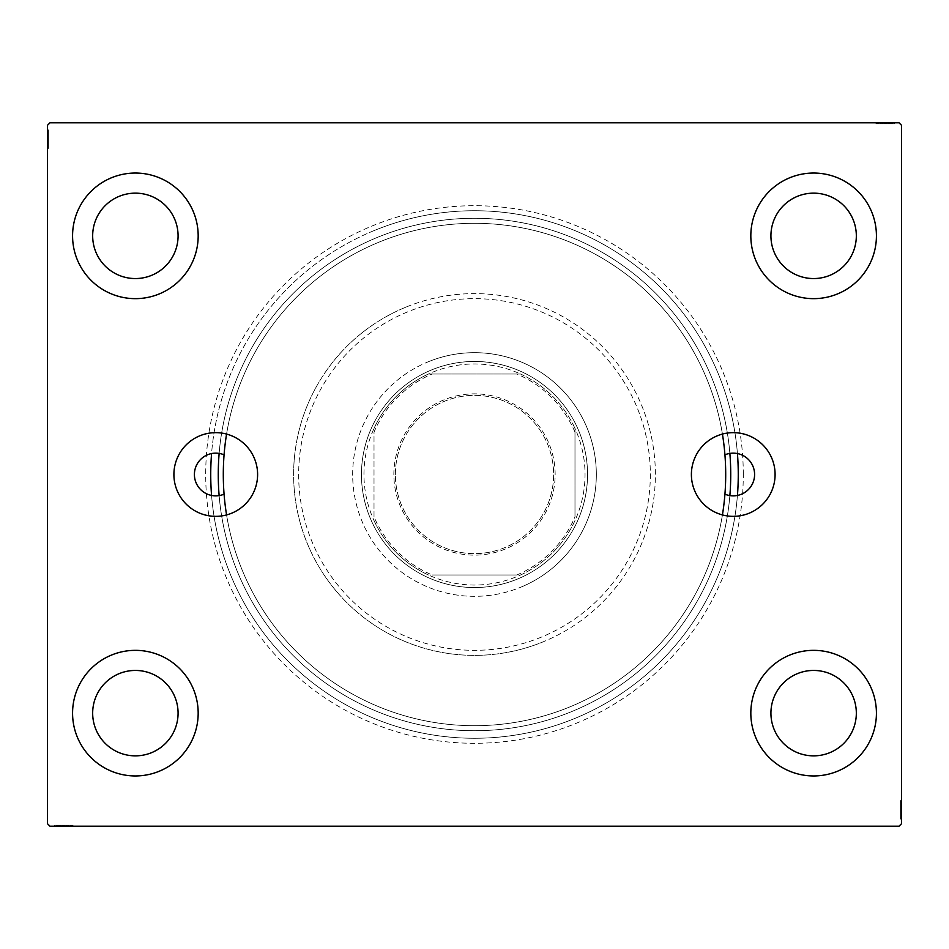 <?xml version="1.0" encoding="UTF-8"?>
<svg xmlns="http://www.w3.org/2000/svg" width="949" height="949" viewBox="0 0 949 949"><rect width="100%" height="100%" fill="white"/><g stroke="black" fill="none" stroke-linecap="round" stroke-linejoin="round"><path stroke-width="0.71" stroke-dasharray="4.75 3.56" d="M211.568 495.437A21.352 21.352 0 0 0 219.136 495.58A256.23 256.23 0 0 0 572.342 711.311A256.23 256.23 0 0 0 711.311 376.658A256.23 256.23 0 0 0 219.136 453.42A256.23 256.23 0 0 1 474.5 218.27A256.23 256.23 0 0 1 729.864 453.42A256.23 256.23 0 0 0 376.658 237.689A256.23 256.23 0 0 0 237.689 572.342A256.23 256.23 0 0 0 729.864 495.58A21.352 21.352 0 0 0 737.432 495.437A263.763 263.763 0 0 1 474.5 738.263A263.763 263.763 0 0 1 211.568 495.437A263.763 263.763 0 0 0 575.224 718.274A263.763 263.763 0 0 0 737.432 495.437A21.352 21.352 0 0 0 737.432 453.563A21.352 21.352 0 0 0 729.864 453.42A256.23 256.23 0 0 0 474.5 218.27A256.23 256.23 0 0 0 219.136 453.42A21.352 21.352 0 0 0 211.568 453.563A263.763 263.763 0 0 1 474.5 210.737A263.763 263.763 0 0 1 737.432 453.563A263.763 263.763 0 0 0 373.776 230.726A263.763 263.763 0 0 0 211.568 453.563A21.352 21.352 0 0 0 211.568 495.437M729.864 495.58A21.352 21.352 0 0 1 724.929 494.168A251.2 251.2 0 0 1 474.5 725.7A251.2 251.2 0 0 1 224.071 494.168A21.352 21.352 0 0 1 219.136 495.58A256.23 256.23 0 0 0 474.5 730.73A256.23 256.23 0 0 0 729.864 495.58A256.23 256.23 0 0 1 474.5 730.73A256.23 256.23 0 0 1 219.136 495.58M724.929 494.168A251.2 251.2 0 0 1 722.426 514.927A41.851 41.851 0 0 1 722.426 434.073A251.2 251.2 0 0 1 724.929 454.832A21.352 21.352 0 0 1 729.864 453.42M775.096 474.5A41.851 41.851 0 0 0 722.426 434.073A251.2 251.2 0 0 0 226.574 434.073A41.851 41.851 0 0 0 173.904 474.5A41.851 41.851 0 0 0 226.574 514.927A251.2 251.2 0 0 0 722.426 514.927A41.851 41.851 0 0 0 775.096 474.5M219.136 453.42A21.352 21.352 0 0 1 224.071 454.832A251.2 251.2 0 0 1 226.574 434.073A41.851 41.851 0 0 1 226.574 514.927A251.2 251.2 0 0 1 224.071 494.168M743.292 474.5A268.792 268.792 0 0 0 474.5 205.708A268.792 268.792 0 0 0 205.708 474.5A268.792 268.792 0 0 0 474.5 743.292A268.792 268.792 0 0 0 743.292 474.5M210.737 474.5A263.763 263.763 0 0 1 474.5 210.737A263.763 263.763 0 0 1 738.263 474.5A263.763 263.763 0 0 1 474.5 738.263A263.763 263.763 0 0 1 210.737 474.5M72.575 713.15A62.8 62.8 0 0 1 135.375 650.35A62.8 62.8 0 0 1 198.175 713.15A62.8 62.8 0 0 1 135.375 775.95A62.8 62.8 0 0 1 72.575 713.15A62.8 62.8 0 0 1 135.375 650.35A62.8 62.8 0 0 1 198.175 713.15A62.8 62.8 0 0 1 135.375 775.95A62.8 62.8 0 0 1 72.575 713.15A62.8 62.8 0 0 1 135.375 650.35A62.8 62.8 0 0 1 198.175 713.15A62.8 62.8 0 0 1 135.375 775.95A62.8 62.8 0 0 1 72.575 713.15M750.825 235.85A62.8 62.8 0 0 1 813.625 173.05A62.8 62.8 0 0 1 876.425 235.85A62.8 62.8 0 0 1 813.625 298.65A62.8 62.8 0 0 1 750.825 235.85A62.8 62.8 0 0 1 813.625 173.05A62.8 62.8 0 0 1 876.425 235.85A62.8 62.8 0 0 1 813.625 298.65A62.8 62.8 0 0 1 750.825 235.85A62.8 62.8 0 0 1 813.625 173.05A62.8 62.8 0 0 1 876.425 235.85A62.8 62.8 0 0 1 813.625 298.65A62.8 62.8 0 0 1 750.825 235.85M750.825 713.15A62.8 62.8 0 0 1 813.625 650.35A62.8 62.8 0 0 1 876.425 713.15A62.8 62.8 0 0 1 813.625 775.95A62.8 62.8 0 0 1 750.825 713.15A62.8 62.8 0 0 1 813.625 650.35A62.8 62.8 0 0 1 876.425 713.15A62.8 62.8 0 0 1 813.625 775.95A62.8 62.8 0 0 1 750.825 713.15A62.8 62.8 0 0 1 813.625 650.35A62.8 62.8 0 0 1 876.425 713.15A62.8 62.8 0 0 1 813.625 775.95A62.8 62.8 0 0 1 750.825 713.15M72.575 235.85A62.8 62.8 0 0 1 135.375 173.05A62.8 62.8 0 0 1 198.175 235.85A62.8 62.8 0 0 1 135.375 298.65A62.8 62.8 0 0 1 72.575 235.85A62.8 62.8 0 0 1 135.375 173.05A62.8 62.8 0 0 1 198.175 235.85A62.8 62.8 0 0 1 135.375 298.65A62.8 62.8 0 0 1 72.575 235.85A62.8 62.8 0 0 1 135.375 173.05A62.8 62.8 0 0 1 198.175 235.85A62.8 62.8 0 0 1 135.375 298.65A62.8 62.8 0 0 1 72.575 235.85M92.67 235.85A42.705 42.705 0 0 1 135.375 193.145A42.705 42.705 0 0 1 178.08 235.85A42.705 42.705 0 0 1 135.375 278.555A42.705 42.705 0 0 1 92.67 235.85M770.92 713.15A42.705 42.705 0 0 1 813.625 670.445A42.705 42.705 0 0 1 856.33 713.15A42.705 42.705 0 0 1 813.625 755.855A42.705 42.705 0 0 1 770.92 713.15M770.92 235.85A42.705 42.705 0 0 1 813.625 193.145A42.705 42.705 0 0 1 856.33 235.85A42.705 42.705 0 0 1 813.625 278.555A42.705 42.705 0 0 1 770.92 235.85M92.67 713.15A42.705 42.705 0 0 1 135.375 670.445A42.705 42.705 0 0 1 178.08 713.15A42.705 42.705 0 0 1 135.375 755.855A42.705 42.705 0 0 1 92.67 713.15M891.087 123.821L876.425 123.821L894.017 123.821L881.158 123.821L883.056 123.821L883.068 122.812L880.933 122.812L894.243 122.812L880.933 122.812L894.017 122.812L881.158 122.812L883.056 122.812L883.056 123.821L880.933 123.821L880.933 122.812L894.243 122.812L876.425 122.812L894.017 122.812L876.425 122.812L894.017 122.812L876.425 122.812L894.017 122.812L876.425 122.812L894.017 122.812L880.933 122.812L880.933 123.821L894.017 123.821L894.017 122.812L876.425 122.812L894.468 122.812L876.425 122.812L894.017 122.812L876.425 122.812L894.017 122.812L894.017 123.821L888.383 123.821L888.383 122.812L888.383 123.821L894.017 123.821L894.017 122.812L894.017 123.821L876.425 123.821L876.425 122.812L876.425 123.821L894.468 123.821L894.468 122.812L875.974 122.812L894.468 122.812L875.974 122.812L894.468 122.812L875.974 122.812L894.468 122.812L894.468 123.821L892.44 123.821L892.44 122.812L892.404 123.821L891.087 123.821L891.087 122.812M899.035 122.812L49.965 122.812L47.45 125.327L47.45 823.673L49.965 826.188L899.035 826.188L901.55 823.673L901.55 125.327L899.035 122.812M887.956 123.821L875.974 123.821L894.468 123.821L876.425 123.821L894.243 123.821L891.313 123.821L892.772 123.821L892.772 122.812L891.313 122.812L894.243 122.812L891.313 122.812L894.243 122.812L891.313 122.812L894.243 122.812L892.772 122.812L892.772 123.821L891.313 123.821L891.313 122.812L891.313 123.821L892.665 123.821L892.665 122.812L877.778 122.812L892.665 122.812L877.778 122.812L892.665 122.812L882.511 122.812L892.665 122.812L892.665 123.821L889.676 123.821L889.676 122.812L889.711 123.821L887.956 123.821L887.956 122.812M57.913 825.179L72.575 825.179L54.983 825.179L67.842 825.179L65.944 825.179L65.932 826.188L68.067 826.188L54.757 826.188L68.067 826.188L54.983 826.188L67.842 826.188L65.944 826.188L65.944 825.179L68.067 825.179L68.067 826.188L54.757 826.188L72.575 826.188L54.983 826.188L72.575 826.188L54.983 826.188L72.575 826.188L54.983 826.188L72.575 826.188L54.983 826.188L68.067 826.188L68.067 825.179L54.983 825.179L54.983 826.188L72.575 826.188L54.532 826.188L72.575 826.188L54.983 826.188L72.575 826.188L54.983 826.188L54.983 825.179L60.617 825.179L60.617 826.188L60.617 825.179L54.983 825.179L54.983 826.188L54.983 825.179L72.575 825.179L72.575 826.188L72.575 825.179L54.532 825.179L54.532 826.188L73.026 826.188L54.532 826.188L73.026 826.188L54.532 826.188L73.026 826.188L54.532 826.188L54.532 825.179L56.56 825.179L56.56 826.188L56.596 825.179L57.913 825.179L57.913 826.188M61.044 825.179L73.026 825.179L54.532 825.179L72.575 825.179L54.757 825.179L57.687 825.179L56.228 825.179L56.228 826.188L57.687 826.188L54.757 826.188L57.687 826.188L54.757 826.188L57.687 826.188L54.757 826.188L56.228 826.188L56.228 825.179L57.687 825.179L57.687 826.188L57.687 825.179L56.335 825.179L56.335 826.188L71.222 826.188L56.335 826.188L71.222 826.188L56.335 826.188L66.489 826.188L56.335 826.188L56.335 825.179L59.324 825.179L59.324 826.188L59.289 825.179L61.044 825.179L61.044 826.188M900.542 817.077L900.542 801.063L900.542 818.655L900.542 805.808L900.542 807.694L901.55 807.706L901.55 805.582L901.55 818.88L901.55 805.582L901.55 818.655L901.55 805.808L901.55 807.694L900.542 807.694L900.542 805.582L901.55 805.571L901.55 818.88L901.55 801.063L901.55 818.655L901.55 801.063L901.55 818.655L901.55 801.063L901.55 818.655L901.55 801.063L901.55 818.655L901.55 805.571L900.542 805.582L900.542 818.655L901.55 818.655L901.55 801.063L901.55 819.106L901.55 801.063L901.55 818.655L901.55 801.063L901.55 818.655L900.542 818.655L900.542 813.02L901.55 813.02L900.542 813.02L900.542 818.655L901.55 818.655L900.542 818.655L900.542 801.063L901.55 801.063L900.542 801.063L900.542 819.106L901.55 819.106L901.55 800.612L901.55 819.106L901.55 800.612L901.55 819.106L901.55 800.612L901.55 819.106L900.542 819.106L900.542 817.077L901.55 817.077M900.542 814.325L900.542 802.866L900.542 818.88L900.542 815.95L900.542 817.409L901.55 817.409L901.55 815.95L901.55 818.88L901.55 815.95L901.55 818.88L901.55 815.95L901.55 818.88L901.55 817.409L900.542 817.409L900.542 815.95L901.55 815.95L900.542 815.95L900.542 817.303L901.55 817.303L901.55 802.415L901.55 817.303L901.55 802.415L901.55 817.303L901.55 807.16L901.55 817.303L900.542 817.303L900.542 814.325L901.55 814.325M48.458 131.923L48.458 147.937L48.458 130.345L48.458 143.192L48.458 141.306L47.45 141.294L47.45 143.418L47.45 130.12L47.45 143.418L47.45 130.345L47.45 143.192L47.45 141.306L48.458 141.306L48.458 143.418L47.45 143.429L47.45 130.12L47.45 147.937L47.45 130.345L47.45 147.937L47.45 130.345L47.45 147.937L47.45 130.345L47.45 147.937L47.45 130.345L47.45 143.429L48.458 143.418L48.458 130.345L47.45 130.345L47.45 147.937L47.45 129.894L47.45 147.937L47.45 130.345L47.45 147.937L47.45 130.345L48.458 130.345L48.458 135.98L47.45 135.98L48.458 135.98L48.458 130.345L47.45 130.345L48.458 130.345L48.458 147.937L47.45 147.937L48.458 147.937L48.458 129.894L47.45 129.894L47.45 148.388L47.45 129.894L47.45 148.388L47.45 129.894L47.45 148.388L47.45 129.894L48.458 129.894L48.458 131.923L47.45 131.923M48.458 134.675L48.458 146.134L48.458 130.12L48.458 133.05L48.458 131.591L47.45 131.591L47.45 133.05L47.45 130.12L47.45 133.05L47.45 130.12L47.45 133.05L47.45 130.12L47.45 131.591L48.458 131.591L48.458 133.05L47.45 133.05L48.458 133.05L48.458 131.697L47.45 131.697L47.45 146.585L47.45 131.697L47.45 146.585L47.45 131.697L47.45 141.84L47.45 131.697L48.458 131.697L48.458 134.675L47.45 134.675M224.071 454.832A251.2 251.2 0 0 1 474.5 223.3A251.2 251.2 0 0 1 724.929 454.832M48.458 133.275L47.45 133.275M48.458 131.958L47.45 131.958M48.458 134.817L48.458 147.937L48.458 130.345L48.458 147.937L47.45 147.937L48.458 147.937L47.45 147.937L48.458 147.937L48.458 134.817L47.45 134.817M48.458 137.783L48.458 143.69L48.458 137.783L47.45 137.783L47.45 143.69L47.45 137.783L47.45 143.69L47.45 137.783L48.458 137.783L48.458 143.69L47.45 143.69L48.458 143.69L48.458 137.783L47.45 137.783L48.458 137.783M48.458 145.411L48.458 129.894L48.458 147.937L48.458 130.345L48.458 147.937L48.458 130.345L48.458 147.937L48.458 130.345L48.458 147.937L48.458 130.345L47.45 130.345L48.458 130.345L47.45 130.345L48.458 130.345L48.458 143.429L48.458 141.591L47.45 141.603L48.458 141.591L48.458 144.284L47.45 144.284L48.458 144.331L48.458 148.388L47.45 148.388L48.458 148.388L48.458 145.411L47.45 145.411M48.458 147.937L47.45 147.937L48.458 147.937M48.458 134.995L48.458 148.388L48.458 129.894L48.458 148.388L48.458 129.894L48.458 139.064L48.458 131.697L48.458 133.773L47.45 133.738L48.458 133.773L48.458 134.995L47.45 134.995M48.458 134.628L47.45 134.663M48.458 136.407L47.45 136.407M48.458 146.585L47.45 146.585M48.458 144.355L47.45 144.355M48.458 142.077L47.45 142.077M48.458 140.333L47.45 140.333M48.458 130.345L47.45 130.345L48.458 130.345M48.458 134.592L47.45 134.592M48.458 139.064L47.45 139.076M48.458 139.147L47.45 139.147L48.458 139.147M48.458 129.894L47.45 129.894L48.458 129.894M48.458 141.306L48.458 131.697L47.45 131.697L48.458 131.697L47.45 131.697L48.458 131.697L48.458 136.727L47.45 136.739L48.458 136.739L48.458 130.12L47.45 130.12L48.458 130.12L48.458 131.591L48.458 130.12L47.45 130.12L48.458 130.12L48.458 131.591L47.45 131.591L48.458 131.591L48.458 133.05L47.45 133.05L48.458 133.05L48.458 130.12L48.458 143.418L47.45 143.418L48.458 143.418L48.458 141.306L47.45 141.306M48.458 143.572L47.45 143.572M48.458 139.835L47.45 139.835M48.458 135.339L47.45 135.339L47.45 138.684L47.45 132.148L48.458 138.684L48.458 135.339M48.458 146.134L47.45 146.134L47.45 132.148L47.45 146.134L48.458 146.134L48.458 132.148L47.45 132.148L48.458 132.148L48.458 138.922L47.45 138.922L48.458 138.922L48.458 146.134L47.45 146.134L48.458 146.134M48.458 143.548L47.45 143.548M48.458 140.488L47.45 140.488M48.458 138.684L47.45 138.684L48.458 138.684M48.458 138.483L47.45 138.483M48.458 148.388L47.45 148.388M48.458 147.297L47.45 147.297M48.458 132.148L47.45 132.148M48.458 145.636L47.45 145.636M48.458 132.599L47.45 132.599M48.458 135.98L47.45 135.98L48.458 135.98M48.458 141.84L47.45 141.84L48.458 141.84L48.458 136.727L48.458 141.84L47.45 141.84M48.458 140.12L47.45 140.12M48.458 138.945L47.45 138.945M48.458 135.826L47.45 135.826M48.458 133.833L47.45 133.833M48.458 131.864L47.45 131.864M48.458 136.324L47.45 136.324M48.458 138.068L47.45 138.068M48.458 140.049L47.45 140.049M48.458 143.192L47.45 143.192L48.458 143.192M48.458 142.979L47.45 142.979M48.458 141.615L47.45 141.615M48.458 136.727L47.45 136.727L48.458 136.727M48.458 130.12L48.458 131.591L47.45 131.591L48.458 131.591L48.458 133.05L48.458 130.12L47.45 130.12M900.542 815.725L901.55 815.725M900.542 817.042L901.55 817.042M900.542 814.183L900.542 801.063L900.542 818.655L900.542 801.063L901.55 801.063L900.542 801.063L901.55 801.063L900.542 801.063L900.542 814.183L901.55 814.183M900.542 811.217L900.542 805.31L900.542 811.217L901.55 811.217L901.55 805.31L901.55 811.217L901.55 805.31L901.55 811.217L900.542 811.217L900.542 805.31L901.55 805.31L900.542 805.31L900.542 811.217L901.55 811.217L900.542 811.217M900.542 803.589L900.542 819.106L900.542 801.063L900.542 818.655L900.542 801.063L900.542 818.655L900.542 801.063L900.542 818.655L900.542 801.063L900.542 818.655L901.55 818.655L900.542 818.655L901.55 818.655L900.542 818.655L900.542 805.571L900.542 807.409L901.55 807.397L900.542 807.409L900.542 804.716L901.55 804.716L900.542 804.669L900.542 800.612L901.55 800.612L900.542 800.612L900.542 803.589L901.55 803.589M900.542 801.063L901.55 801.063L900.542 801.063M900.542 814.005L900.542 800.612L900.542 819.106L900.542 800.612L900.542 819.106L900.542 809.936L900.542 817.303L900.542 815.227L901.55 815.262L900.542 815.227L900.542 814.005L901.55 814.005M900.542 814.372L901.55 814.337M900.542 812.593L901.55 812.593M900.542 802.415L901.55 802.415M900.542 804.645L901.55 804.645M900.542 806.923L901.55 806.923M900.542 808.667L901.55 808.667M900.542 818.655L901.55 818.655L900.542 818.655M900.542 814.408L901.55 814.408M900.542 809.936L901.55 809.924M900.542 809.853L901.55 809.853L900.542 809.853M900.542 819.106L901.55 819.106L900.542 819.106M900.542 807.694L900.542 817.303L901.55 817.303L900.542 817.303L901.55 817.303L900.542 817.303L900.542 812.273L901.55 812.261L900.542 812.261L900.542 818.88L901.55 818.88L900.542 818.88L900.542 817.409L900.542 818.88L901.55 818.88L900.542 818.88L900.542 817.409L901.55 817.409L900.542 817.409L900.542 815.95L901.55 815.95L900.542 815.95L900.542 818.88L900.542 805.582L901.55 805.582L900.542 805.582L900.542 807.694L901.55 807.694M900.542 805.428L901.55 805.428M900.542 809.165L901.55 809.165M900.542 813.661L901.55 813.661L901.55 810.316L901.55 816.852L900.542 810.316L900.542 813.661M900.542 802.866L901.55 802.866L901.55 816.852L901.55 802.866L900.542 802.866L900.542 816.852L901.55 816.852L900.542 816.852L900.542 810.078L901.55 810.078L900.542 810.078L900.542 802.866L901.55 802.866L900.542 802.866M900.542 805.452L901.55 805.452M900.542 808.512L901.55 808.512M900.542 810.316L901.55 810.316L900.542 810.316M900.542 810.517L901.55 810.517M900.542 800.612L901.55 800.612M900.542 801.703L901.55 801.703M900.542 816.852L901.55 816.852M900.542 803.364L901.55 803.364M900.542 816.401L901.55 816.401M900.542 813.02L901.55 813.02L900.542 813.02M900.542 807.16L901.55 807.16L900.542 807.16L900.542 812.273L900.542 807.16L901.55 807.16M900.542 808.88L901.55 808.88M900.542 810.055L901.55 810.055M900.542 813.174L901.55 813.174M900.542 815.167L901.55 815.167M900.542 817.136L901.55 817.136M900.542 812.676L901.55 812.676M900.542 810.932L901.55 810.932M900.542 808.951L901.55 808.951M900.542 805.808L901.55 805.808L900.542 805.808M900.542 806.021L901.55 806.021M900.542 807.385L901.55 807.385M900.542 812.273L901.55 812.273L900.542 812.273M900.542 818.88L900.542 817.409L901.55 817.409L900.542 817.409L900.542 815.95L900.542 818.88L901.55 818.88M73.026 825.179L54.983 825.179L72.575 825.179L54.983 825.179L72.575 825.179L54.983 825.179L72.575 825.179L72.575 826.188L72.575 825.179L72.575 826.188L72.575 825.179L72.575 826.188L72.575 825.179L72.575 826.188L72.575 825.179L59.229 825.179L59.265 826.188L59.229 825.179L56.335 825.179L63.785 825.179L63.785 826.188L63.785 825.179L54.532 825.179L54.532 826.188L54.532 825.179L63.702 825.179L63.702 826.188L63.713 825.179L73.026 825.179L73.026 826.188L73.026 825.179L63.785 825.179L71.222 825.179L71.222 826.188L71.222 825.179L68.992 825.179L68.969 826.188L68.992 825.179L71.222 825.179L56.335 825.179L56.335 826.188L56.335 825.179L63.785 825.179L63.785 826.188L63.785 825.179L54.532 825.179L63.702 825.179L63.702 826.188L63.713 825.179L73.026 825.179L73.026 826.188M62.42 825.179L68.328 825.179L62.42 825.179L62.42 826.188L68.328 826.188L62.42 826.188L68.328 826.188L62.42 826.188L62.42 825.179L68.328 825.179L68.328 826.188L68.328 825.179L62.42 825.179L62.42 826.188L62.42 825.179M54.983 825.179L54.983 826.188L54.983 825.179M59.455 825.179L59.455 826.188M58.375 825.179L58.375 826.188M66.252 825.179L56.335 825.179L68.067 825.179L66.252 825.179L66.24 826.188L66.228 825.179L66.252 826.188M68.921 825.179L68.921 826.188M70.048 825.179L70.048 826.188M66.715 825.179L66.715 826.188M64.971 825.179L64.971 826.188M72.575 825.179L72.575 826.188L72.575 825.179M68.209 825.179L68.209 826.188L65.125 826.188L68.186 826.188L68.186 825.179M64.473 825.179L64.473 826.188M59.977 825.179L59.977 826.188L63.322 826.188L56.786 826.188L59.977 826.188L59.977 825.179M70.772 825.179L70.772 826.188L56.786 826.188L70.772 826.188L70.772 825.179M65.125 825.179L65.125 826.188M63.322 825.179L63.322 826.188L63.322 825.179M63.12 825.179L63.12 826.188M56.786 825.179L56.786 826.188M71.222 825.179L71.222 826.188M71.934 825.179L71.934 826.188M63.559 825.179L63.583 826.188M70.273 825.179L70.273 826.188M57.237 825.179L57.237 826.188M60.617 825.179L60.617 826.188L60.617 825.179M65.944 825.179L61.377 825.179L66.489 825.179L66.489 826.188L66.489 825.179L61.365 825.179L61.377 826.188L61.377 825.179L54.757 825.179L54.757 826.188L54.757 825.179L56.228 825.179L54.757 825.179L54.757 826.188L54.757 825.179L56.228 825.179L56.228 826.188L56.228 825.179L57.687 825.179L57.687 826.188L57.687 825.179L54.757 825.179L68.067 825.179L68.067 826.188L68.067 825.179L65.944 825.179L65.944 826.188M64.757 825.179L64.757 826.188M60.463 825.179L60.463 826.188M58.47 825.179L58.47 826.188M56.501 825.179L56.501 826.188M56.335 825.179L56.335 826.188L56.335 825.179L61.365 825.179L56.335 825.179M58.411 825.179L58.411 826.188M59.633 825.179L59.633 826.188M60.961 825.179L60.961 826.188M62.705 825.179L62.705 826.188M64.686 825.179L64.686 826.188M67.842 825.179L67.842 826.188L67.842 825.179M67.616 825.179L67.616 826.188M63.713 825.179L63.713 826.188M61.365 825.179L61.365 826.188L61.365 825.179M66.489 825.179L66.489 826.188M54.757 825.179L56.228 825.179L56.228 826.188L56.228 825.179L57.687 825.179L54.757 825.179L54.757 826.188M875.974 123.821L894.017 123.821L876.425 123.821L894.017 123.821L876.425 123.821L894.017 123.821L876.425 123.821L876.425 122.812L876.425 123.821L876.425 122.812L876.425 123.821L876.425 122.812L876.425 123.821L876.425 122.812L876.425 123.821L889.771 123.821L889.735 122.812L889.771 123.821L892.665 123.821L885.215 123.821L885.215 122.812L885.215 123.821L894.468 123.821L894.468 122.812L894.468 123.821L885.298 123.821L885.298 122.812L885.287 123.821L875.974 123.821L875.974 122.812L875.974 123.821L885.215 123.821L877.778 123.821L877.778 122.812L877.778 123.821L880.008 123.821L880.031 122.812L880.008 123.821L877.778 123.821L892.665 123.821L892.665 122.812L892.665 123.821L885.215 123.821L885.215 122.812L885.215 123.821L894.468 123.821L885.298 123.821L885.298 122.812L885.287 123.821L875.974 123.821L875.974 122.812M886.58 123.821L880.672 123.821L886.58 123.821L886.58 122.812L880.672 122.812L886.58 122.812L880.672 122.812L886.58 122.812L886.58 123.821L880.672 123.821L880.672 122.812L880.672 123.821L886.58 123.821L886.58 122.812L886.58 123.821M894.017 123.821L894.017 122.812L894.017 123.821M889.545 123.821L889.545 122.812M890.625 123.821L890.625 122.812M882.748 123.821L892.665 123.821L880.933 123.821L882.748 123.821L882.76 122.812L882.772 123.821L882.748 122.812M880.079 123.821L880.079 122.812M878.952 123.821L878.952 122.812M882.285 123.821L882.285 122.812M884.029 123.821L884.029 122.812M876.425 123.821L876.425 122.812L876.425 123.821M880.791 123.821L880.791 122.812L883.875 122.812L880.814 122.812L880.814 123.821M884.527 123.821L884.527 122.812M889.023 123.821L889.023 122.812L885.678 122.812L892.214 122.812L889.023 122.812L889.023 123.821M878.228 123.821L878.228 122.812L892.214 122.812L878.228 122.812L878.228 123.821M883.875 123.821L883.875 122.812M885.678 123.821L885.678 122.812L885.678 123.821M885.88 123.821L885.88 122.812M892.214 123.821L892.214 122.812M877.778 123.821L877.778 122.812M877.066 123.821L877.066 122.812M885.441 123.821L885.417 122.812M878.727 123.821L878.727 122.812M891.763 123.821L891.763 122.812M888.383 123.821L888.383 122.812L888.383 123.821M883.056 123.821L887.623 123.821L882.511 123.821L882.511 122.812L882.511 123.821L887.635 123.821L887.623 122.812L887.623 123.821L894.243 123.821L894.243 122.812L894.243 123.821L892.772 123.821L894.243 123.821L894.243 122.812L894.243 123.821L892.772 123.821L892.772 122.812L892.772 123.821L891.313 123.821L891.313 122.812L891.313 123.821L894.243 123.821L880.933 123.821L880.933 122.812L880.933 123.821L883.056 123.821L883.056 122.812M884.243 123.821L884.243 122.812M888.537 123.821L888.537 122.812M890.53 123.821L890.53 122.812M892.499 123.821L892.499 122.812M892.665 123.821L892.665 122.812L892.665 123.821L887.635 123.821L892.665 123.821M890.589 123.821L890.589 122.812M889.367 123.821L889.367 122.812M888.039 123.821L888.039 122.812M886.295 123.821L886.295 122.812M884.314 123.821L884.314 122.812M881.158 123.821L881.158 122.812L881.158 123.821M881.384 123.821L881.384 122.812M885.287 123.821L885.287 122.812M887.635 123.821L887.635 122.812L887.635 123.821M882.511 123.821L882.511 122.812M894.243 123.821L892.772 123.821L892.772 122.812L892.772 123.821L891.313 123.821L894.243 123.821L894.243 122.812M541.642 637.016A175.85 175.85 0 0 1 311.984 541.642A175.85 175.85 0 0 1 407.358 311.984A175.85 175.85 0 0 1 637.016 407.358A175.85 175.85 0 0 1 541.642 637.016M405.437 307.334A180.868 180.868 0 0 0 307.334 543.563A180.868 180.868 0 0 0 543.563 641.666A180.868 180.868 0 0 1 307.334 543.563A180.868 180.868 0 0 1 405.437 307.334A180.868 180.868 0 0 1 641.666 405.437A180.868 180.868 0 0 1 543.563 641.666A180.868 180.868 0 0 0 641.666 405.437A180.868 180.868 0 0 0 405.437 307.334M431.332 370.027A113.038 113.038 0 0 1 578.973 431.332A113.038 113.038 0 0 1 517.668 578.973A113.038 113.038 0 0 1 370.027 517.668A113.038 113.038 0 0 1 431.332 370.027A113.038 113.038 0 0 1 578.973 431.332A113.038 113.038 0 0 1 517.668 578.973A113.038 113.038 0 0 1 370.027 517.668A113.038 113.038 0 0 1 431.332 370.027M427.975 361.901A121.84 121.84 0 0 1 587.099 427.975A121.84 121.84 0 0 1 521.025 587.099A121.84 121.84 0 0 0 587.099 427.975A121.84 121.84 0 0 0 427.975 361.901A121.84 121.84 0 0 0 361.901 521.025A121.84 121.84 0 0 0 521.025 587.099A121.84 121.84 0 0 1 361.901 521.025A121.84 121.84 0 0 1 427.975 361.901M373.776 230.726A263.763 263.763 0 0 0 230.726 575.224A263.763 263.763 0 0 0 575.224 718.274A263.763 263.763 0 0 0 718.274 373.776A263.763 263.763 0 0 0 373.776 230.726M555.141 474.5A80.641 80.641 0 0 0 474.5 393.859A80.641 80.641 0 0 0 393.859 474.5A80.641 80.641 0 0 0 474.5 555.141A80.641 80.641 0 0 0 555.141 474.5M395.365 474.5A79.135 79.135 0 0 1 474.5 395.365A79.135 79.135 0 0 1 553.635 474.5A79.135 79.135 0 0 1 474.5 553.635A79.135 79.135 0 0 1 395.365 474.5A79.135 79.135 0 0 1 474.5 395.365A79.135 79.135 0 0 1 553.635 474.5A79.135 79.135 0 0 1 474.5 553.635A79.135 79.135 0 0 1 395.365 474.5M574.987 432.198L574.987 428.45A110.535 110.535 0 0 1 428.45 574.987A110.535 110.535 0 0 1 428.45 374.013L520.55 374.013A110.535 110.535 0 0 1 574.987 428.45L574.987 516.802A109.028 109.028 0 0 1 516.802 574.987L432.198 574.987A109.028 109.028 0 0 1 374.013 516.802L374.013 432.198A109.028 109.028 0 0 1 432.198 374.013L516.802 374.013A109.028 109.028 0 0 1 574.987 432.198L574.987 516.802M361.462 474.5A113.038 113.038 0 0 0 474.5 587.538A113.038 113.038 0 0 0 587.538 474.5A113.038 113.038 0 0 1 474.5 587.538A113.038 113.038 0 0 1 361.462 474.5A113.038 113.038 0 0 1 474.5 361.462A113.038 113.038 0 0 1 587.538 474.5A113.038 113.038 0 0 0 474.5 361.462A113.038 113.038 0 0 0 361.462 474.5M725.7 474.5A251.2 251.2 0 0 1 474.5 725.7A251.2 251.2 0 0 1 223.3 474.5A251.2 251.2 0 0 1 474.5 223.3A251.2 251.2 0 0 1 725.7 474.5M722.426 514.927A251.2 251.2 0 0 1 226.574 514.927M432.198 374.013L428.45 374.013A110.535 110.535 0 0 1 520.55 374.013L516.802 374.013M374.013 516.802L374.013 432.198M226.574 434.073A251.2 251.2 0 0 1 722.426 434.073M516.802 574.987L432.198 574.987M374.013 520.55A110.535 110.535 0 0 0 428.45 574.987M574.987 428.45A110.535 110.535 0 0 0 520.55 374.013M428.45 374.013A110.535 110.535 0 0 0 374.013 428.45M520.55 574.987A110.535 110.535 0 0 0 574.987 520.55M48.458 136.229L47.45 136.229M48.458 136.063L47.45 136.063M48.458 139.206L47.45 139.206M48.458 137.629L47.45 137.629M900.542 812.771L901.55 812.771M900.542 812.937L901.55 812.937M900.542 809.794L901.55 809.794M900.542 811.371L901.55 811.371M60.866 825.179L60.866 826.188M60.7 825.179L60.7 826.188M63.844 825.179L63.844 826.188M62.266 825.179L62.266 826.188M59.301 825.179L59.301 826.188M888.134 123.821L888.134 122.812M888.3 123.821L888.3 122.812M885.156 123.821L885.156 122.812M886.734 123.821L886.734 122.812M889.699 123.821L889.699 122.812"/><path stroke-width="1.42" d="M224.071 494.168A21.352 21.352 0 0 1 194.403 474.5A21.352 21.352 0 0 1 224.071 454.832M775.096 474.5A41.851 41.851 0 0 0 733.245 432.649A41.851 41.851 0 0 0 691.394 474.5A41.851 41.851 0 0 0 733.245 516.351A41.851 41.851 0 0 0 775.096 474.5M257.606 474.5A41.851 41.851 0 0 0 215.755 432.649A41.851 41.851 0 0 0 173.904 474.5A41.851 41.851 0 0 0 215.755 516.351A41.851 41.851 0 0 0 257.606 474.5M72.575 713.15A62.8 62.8 0 0 1 135.375 650.35A62.8 62.8 0 0 1 198.175 713.15A62.8 62.8 0 0 1 135.375 775.95A62.8 62.8 0 0 1 72.575 713.15M750.825 235.85A62.8 62.8 0 0 1 813.625 173.05A62.8 62.8 0 0 1 876.425 235.85A62.8 62.8 0 0 1 813.625 298.65A62.8 62.8 0 0 1 750.825 235.85M750.825 713.15A62.8 62.8 0 0 1 813.625 650.35A62.8 62.8 0 0 1 876.425 713.15A62.8 62.8 0 0 1 813.625 775.95A62.8 62.8 0 0 1 750.825 713.15M72.575 235.85A62.8 62.8 0 0 1 135.375 173.05A62.8 62.8 0 0 1 198.175 235.85A62.8 62.8 0 0 1 135.375 298.65A62.8 62.8 0 0 1 72.575 235.85M738.263 474.5A263.763 263.763 0 0 0 737.432 453.563A263.763 263.763 0 0 1 737.432 495.437A263.763 263.763 0 0 0 738.263 474.5M211.568 453.563A263.763 263.763 0 0 0 211.568 495.437A263.763 263.763 0 0 1 211.568 453.563M92.67 235.85A42.705 42.705 0 0 1 135.375 193.145A42.705 42.705 0 0 1 178.08 235.85A42.705 42.705 0 0 1 135.375 278.555A42.705 42.705 0 0 1 92.67 235.85M770.92 713.15A42.705 42.705 0 0 1 813.625 670.445A42.705 42.705 0 0 1 856.33 713.15A42.705 42.705 0 0 1 813.625 755.855A42.705 42.705 0 0 1 770.92 713.15M770.92 235.85A42.705 42.705 0 0 1 813.625 193.145A42.705 42.705 0 0 1 856.33 235.85A42.705 42.705 0 0 1 813.625 278.555A42.705 42.705 0 0 1 770.92 235.85M92.67 713.15A42.705 42.705 0 0 1 135.375 670.445A42.705 42.705 0 0 1 178.08 713.15A42.705 42.705 0 0 1 135.375 755.855A42.705 42.705 0 0 1 92.67 713.15M899.035 122.812L49.965 122.812L47.45 125.327L47.45 823.673L49.965 826.188L899.035 826.188L901.55 823.673L901.55 125.327L899.035 122.812M724.929 494.168A21.352 21.352 0 0 0 754.597 474.5A21.352 21.352 0 0 0 724.929 454.832M219.136 453.42A256.23 256.23 0 0 0 219.136 495.58M729.864 495.58A256.23 256.23 0 0 0 729.864 453.42M722.426 434.073A251.2 251.2 0 0 1 722.426 514.927M226.574 514.927A251.2 251.2 0 0 1 226.574 434.073"/></g></svg>
